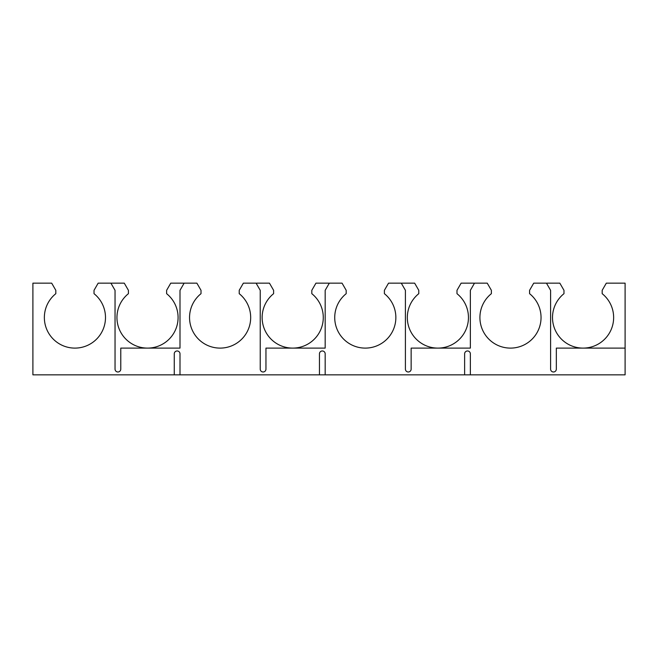 <?xml version="1.0" encoding="UTF-8"?>
<svg xmlns="http://www.w3.org/2000/svg" width="658" height="658" viewBox="0 0 658 658"><rect width="100%" height="100%" fill="white"/><g stroke="black" fill="none" stroke-linecap="round" stroke-linejoin="round"><path stroke-width="0.99" d="M625.1 348.107L556.331 348.107L556.331 369.113A2.862 2.862 0 0 1 553.46 371.984A2.862 2.862 0 0 1 550.598 369.113L550.598 290.318L546.461 283.154L533.72 283.154L529.583 290.318L529.583 293.682A30.564 30.564 0 0 1 510.485 348.107A30.564 30.564 0 0 1 491.378 293.682L491.378 290.318L487.241 283.154L474.5 283.154L470.363 290.318L470.363 348.107L411.143 348.107L411.143 369.113A2.862 2.862 0 0 1 408.281 371.984A2.862 2.862 0 0 1 405.41 369.113L405.41 290.318L401.273 283.154L388.541 283.154L384.395 290.318L384.395 293.682A30.564 30.564 0 0 1 365.297 348.107A30.564 30.564 0 0 1 346.19 293.682L346.19 290.318L342.053 283.154L329.321 283.154L325.175 290.318L325.175 348.107L265.955 348.107L265.955 369.113A2.862 2.862 0 0 1 263.093 371.984A2.862 2.862 0 0 1 260.231 369.113L260.231 290.318L256.094 283.154L243.353 283.154L239.216 290.318L239.216 293.682A30.564 30.564 0 0 1 220.109 348.107A30.564 30.564 0 0 1 201.011 293.682L201.011 290.318L196.874 283.154L184.133 283.154L179.996 290.318L179.996 348.107L120.776 348.107L120.776 369.113A2.862 2.862 0 0 1 117.905 371.984A2.862 2.862 0 0 1 115.043 369.113L115.043 290.318L110.906 283.154L98.165 283.154L94.028 290.318L94.028 293.682A30.564 30.564 0 0 1 74.93 348.107A30.564 30.564 0 0 1 55.823 293.682L55.823 290.318L51.686 283.154L32.9 283.154L32.9 374.846L174.263 374.846L174.263 353.831A2.862 2.862 0 0 1 177.125 350.969A2.862 2.862 0 0 1 179.996 353.831L179.996 374.846L319.451 374.846L319.451 353.831A2.862 2.862 0 0 1 322.313 350.969A2.862 2.862 0 0 1 325.175 353.831L325.175 374.846L464.63 374.846L464.63 353.831A2.862 2.862 0 0 1 467.501 350.969A2.862 2.862 0 0 1 470.363 353.831L470.363 374.846L625.1 374.846L625.1 283.154L606.314 283.154L602.177 290.318L602.177 293.682A30.564 30.564 0 0 1 583.07 348.107A30.564 30.564 0 0 1 563.972 293.682L563.972 290.318L559.835 283.154L547.094 283.154L546.773 283.705M474.188 283.705L473.867 283.154L461.126 283.154L456.989 290.318L456.989 293.682A30.564 30.564 0 0 1 437.891 348.107A30.564 30.564 0 0 1 418.784 293.682L418.784 290.318L414.647 283.154L401.906 283.154L401.594 283.705M329 283.705L328.679 283.154L315.947 283.154L311.81 290.318L311.81 293.682A30.564 30.564 0 0 1 292.703 348.107A30.564 30.564 0 0 1 273.605 293.682L273.605 290.318L269.459 283.154L256.727 283.154L256.406 283.705M183.812 283.705L183.5 283.154L170.759 283.154L166.622 290.318L166.622 293.682A30.564 30.564 0 0 1 147.515 348.107A30.564 30.564 0 0 1 128.417 293.682L128.417 290.318L124.28 283.154L111.539 283.154L111.227 283.705M179.996 374.846L174.263 374.846M325.175 374.846L319.451 374.846M470.363 374.846L464.63 374.846"/></g></svg>
